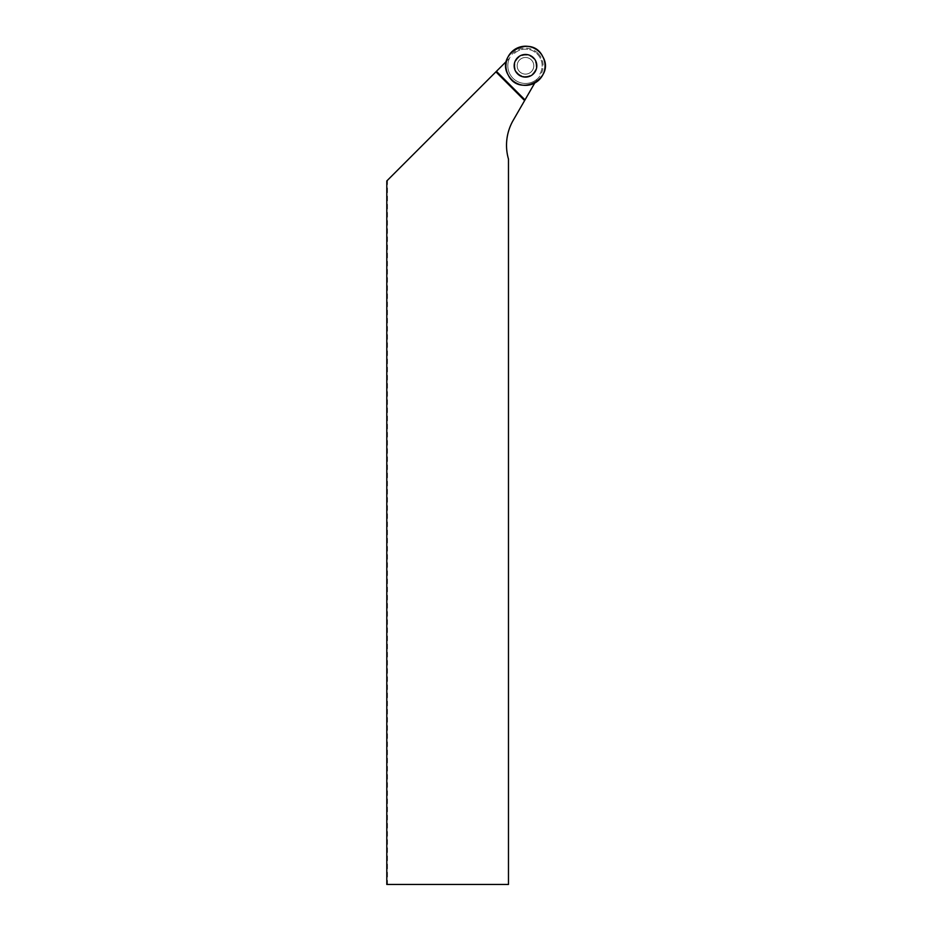 <?xml version="1.0" encoding="UTF-8"?>
<svg xmlns="http://www.w3.org/2000/svg" width="931" height="931" viewBox="0 0 931 931"><rect width="100%" height="100%" fill="white"/><g stroke="black" fill="none" stroke-linecap="round" stroke-linejoin="round"><path stroke-width="0.7" stroke-dasharray="4.66 3.49" d="M531.357 59.91A8.321 8.321 0 0 0 517.45 63.645A8.321 8.321 0 0 0 527.633 73.828A8.321 8.321 0 0 0 531.357 59.91A8.321 8.321 0 0 1 531.357 71.675A8.321 8.321 0 0 1 519.603 71.675A8.321 8.321 0 0 1 519.603 59.91A8.321 8.321 0 0 1 531.357 59.91M537.967 53.3A17.666 17.666 0 0 0 508.954 59.572A17.666 17.666 0 0 0 526.632 83.418A17.666 17.666 0 0 0 537.967 53.3M506.429 61.318L509.525 58.222A17.654 17.654 0 0 0 536.919 79.24L513.214 120.308A49.902 49.902 0 0 0 508.477 159.096L508.477 884.45L387.471 884.45L387.471 180.277L386.796 180.951M506.79 60.969A19.307 19.307 0 0 0 534.976 82.603L536.919 79.24M525.48 54.568A11.219 11.219 0 0 0 515.762 71.408A11.219 11.219 0 0 0 535.197 71.408A11.219 11.219 0 0 0 525.48 54.568M509.525 58.222L387.471 180.277M539.887 74.108A16.63 16.63 0 0 0 513.714 54.033A16.63 16.63 0 0 1 539.887 74.108M525.48 74.108A8.321 8.321 0 0 0 532.683 61.632A8.321 8.321 0 0 0 518.276 61.632A8.321 8.321 0 0 0 525.48 74.108A8.321 8.321 0 0 0 532.683 61.632A8.321 8.321 0 0 0 518.276 61.632A8.321 8.321 0 0 0 525.48 74.108A8.321 8.321 0 0 0 532.683 61.632A8.321 8.321 0 0 0 518.276 61.632A8.321 8.321 0 0 0 525.48 74.108M386.796 884.45L387.471 884.45M524.619 100.56L495.909 71.85M517.671 73.607A11.056 11.056 0 0 1 522.617 55.115A11.056 11.056 0 0 1 536.151 68.65A11.056 11.056 0 0 1 517.671 73.607M517.939 73.34A10.672 10.672 0 0 0 535.779 68.557A10.672 10.672 0 0 0 522.722 55.488A10.672 10.672 0 0 0 517.939 73.34M525.48 76.796A11.009 11.009 0 0 0 536.489 65.787A11.009 11.009 0 0 0 525.48 54.789A11.009 11.009 0 0 0 514.471 65.787A11.009 11.009 0 0 0 525.48 76.796M525.48 76.563A10.765 10.765 0 0 0 534.801 60.41A10.765 10.765 0 0 0 516.158 60.41A10.765 10.765 0 0 0 525.48 76.563"/><path stroke-width="1.4" d="M542.738 56.57A19.563 19.563 0 0 1 524.84 85.349A19.563 19.563 0 0 1 508.861 55.453A19.563 19.563 0 0 1 542.738 56.57C555.702 78.262 519.044 97.848 508.221 75.015C495.257 53.323 531.915 33.737 542.738 56.57M533.486 57.792A11.323 11.323 0 0 0 517.473 57.792A11.323 11.323 0 0 0 517.473 73.793A11.323 11.323 0 0 0 533.486 73.793A11.323 11.323 0 0 0 533.486 57.792M495.909 71.85L386.796 180.951L386.796 884.45L508.477 884.45L508.477 159.096A49.902 49.902 0 0 1 513.214 120.308L524.619 100.56L495.909 71.85L506.429 61.318M524.619 100.56L534.731 83.034M524.991 99.896L496.421 71.326"/></g></svg>

